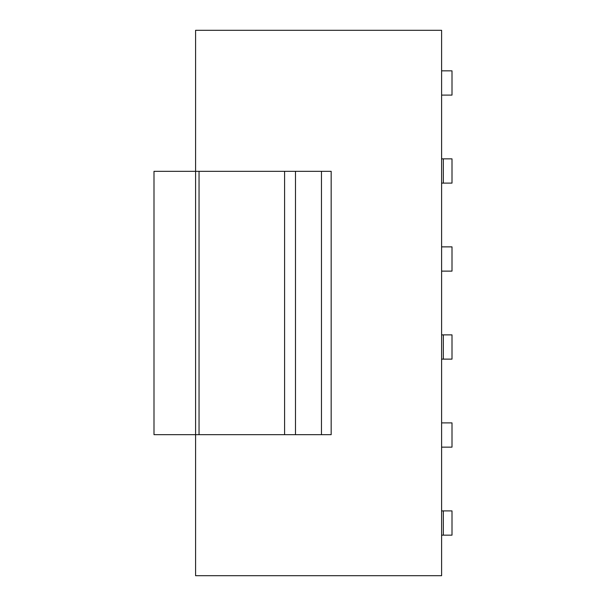 <?xml version="1.0" encoding="UTF-8"?>
<svg xmlns="http://www.w3.org/2000/svg" width="606" height="606" viewBox="0 0 606 606"><rect width="100%" height="100%" fill="white"/><g stroke="black" fill="none" stroke-linecap="round" stroke-linejoin="round"><path stroke-width="0.91" d="M441.6 95.097L452 95.097L452 70.841L441.6 70.841M441.6 271.124L452 271.124L452 246.869L441.6 246.869M441.6 183.11L443.334 183.11L443.334 158.855L441.6 158.855M443.334 158.855L452 158.855L452 183.11L443.334 183.11M441.6 359.131L443.334 359.131L443.334 334.876L441.6 334.876M443.334 334.876L452 334.876L452 359.131L443.334 359.131M441.6 535.159L443.334 535.159L443.334 510.903L441.6 510.903M443.334 510.903L452 510.903L452 535.159L443.334 535.159M199.048 434.669L195.586 434.669L195.586 575.7L441.6 575.7L441.6 30.3L195.586 30.3L195.586 171.331L154 171.331L154 434.669L195.586 434.669L195.586 171.331L199.048 171.331L199.048 434.669L284.593 434.669L284.593 171.331L199.048 171.331M284.593 434.669L331.171 434.669L331.171 171.331L284.593 171.331M441.6 447.145L452 447.145L452 422.89L441.6 422.89M295.486 171.331L295.486 434.669M321.468 434.669L321.468 171.331"/></g></svg>
